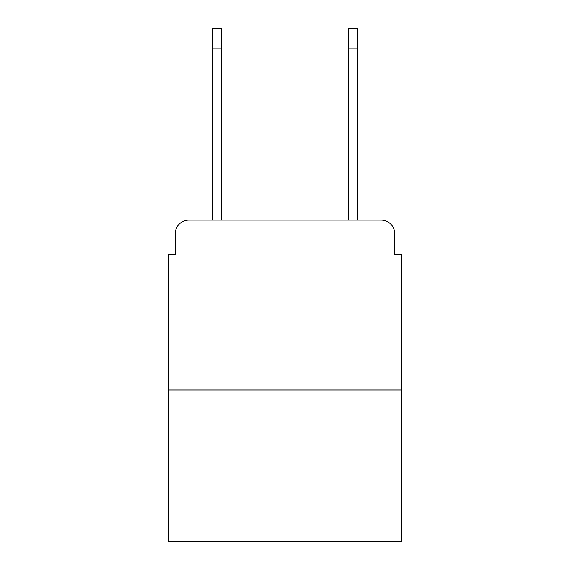 <?xml version="1.0" encoding="UTF-8"?>
<svg xmlns="http://www.w3.org/2000/svg" width="570" height="570" viewBox="0 0 570 570"><rect width="100%" height="100%" fill="white"/><g stroke="black" fill="none" stroke-linecap="round" stroke-linejoin="round"><path stroke-width="0.85" d="M175.268 233.7L175.268 254.762L175.268 233.7A13.587 13.587 0 0 1 188.855 220.113L212.638 220.113L212.638 28.5L221.466 28.5L221.466 220.113L232.004 220.113M401.529 389.98L168.471 389.98L168.471 541.5L401.529 541.5L401.529 254.762L394.732 254.762L394.732 233.7A13.587 13.587 0 0 0 381.145 220.113L188.855 220.113M168.471 389.98L168.471 254.762L175.268 254.762M337.996 220.113L348.534 220.113L348.534 28.5L357.362 28.5L357.362 48.885L348.534 48.885M357.362 48.885L357.362 220.113L381.145 220.113M394.732 254.762L394.732 233.7M212.638 48.885L221.466 48.885"/></g></svg>
